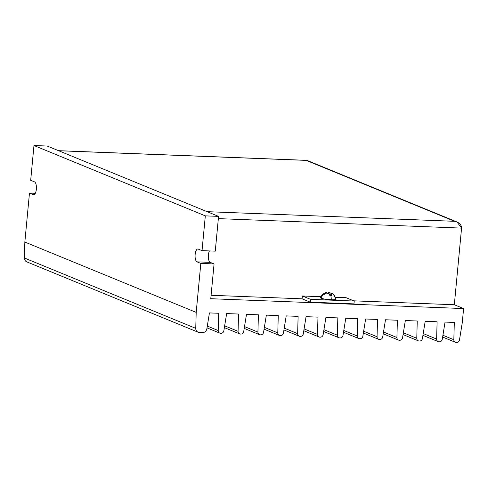 <?xml version="1.0" encoding="UTF-8"?>
<svg xmlns="http://www.w3.org/2000/svg" width="488" height="488" viewBox="0 0 488 488"><rect width="100%" height="100%" fill="white"/><g stroke="black" fill="none" stroke-linecap="round" stroke-linejoin="round"><path stroke-width="0.73" d="M58.353 150.67A5.752 2.239 92.2 0 1 58.664 150.737L306.635 160.339L58.353 150.67M454.322 304.75L461.569 228.097L218.343 218.624L461.569 228.097L454.322 304.75L353.715 300.834L454.322 304.75L463.6 308.562L454.322 304.75M211.097 295.277L302.096 298.821L302.365 295.984L320.982 296.71L302.365 295.984L302.096 298.821L211.097 295.277M335.537 297.277L346.047 297.686L335.537 297.277M353.965 303.884L310.283 302.182L302.096 298.821L310.283 302.182L310.551 299.345L302.365 295.984L310.551 299.345L354.233 301.047L346.047 297.686L354.233 301.047L353.965 303.884L354.233 301.047L310.551 299.345L310.283 302.182L353.965 303.884M58.664 150.737L207.095 211.676L454.627 221.314L306.202 160.381L58.664 150.737L207.095 211.676L454.627 221.314L456.969 221.955L461.569 228.097C461.416 224.602 459.104 222.339 454.627 221.314L307.159 160.454L456.969 221.955M47.208 146.034L33.971 145.522L205.32 215.861L218.557 216.379L47.208 146.034L218.557 216.379L215.269 251.155L218.557 216.379L205.32 215.861L33.971 145.522L30.683 180.298L34.502 181.865L30.683 180.298L33.971 145.522L47.208 146.034M210.773 298.711L463.6 308.562L462.258 322.757L463.6 308.562L210.773 298.711L214.061 263.935L210.773 298.711M27.987 262.117A4.313 3.934 -67.7 0 1 24.4 258.006L24.845 242.048L29.475 193.071L35.307 193.303L29.475 193.071L33.294 194.645A6.472 2.519 -87.8 0 0 33.648 194.718A6.472 2.519 -87.8 0 0 36.393 188.807A6.472 2.519 -87.8 0 0 34.502 181.865A6.472 2.519 92.2 0 1 36.356 189.265A6.472 2.519 92.2 0 1 33.294 194.645L29.475 193.071L24.845 242.048L196.194 312.393L200.824 263.416L196.999 261.849A6.472 2.519 92.2 0 1 195.151 254.455A6.472 2.519 92.2 0 1 198.207 249.075L202.032 250.643L205.32 215.861L202.032 250.643L215.269 251.155L202.032 250.643L198.207 249.075A6.472 2.519 -87.8 0 0 197.86 248.996A6.472 2.519 -87.8 0 0 195.115 254.907A6.472 2.519 -87.8 0 0 196.999 261.849L200.824 263.416L196.194 312.393L24.845 242.048L24.4 258.006L195.749 328.351L196.194 312.393L195.749 328.351L24.4 258.006A4.313 3.934 112.3 0 0 26.748 261.849L198.097 332.194A4.313 3.934 -67.7 0 1 195.749 328.351A4.313 3.934 112.3 0 0 199.336 332.462A4.313 3.934 -67.7 0 1 198.097 332.194M209.431 250.93A6.472 2.519 -87.8 0 0 208.352 257.64A6.472 2.519 -87.8 0 0 210.236 262.367L214.061 263.935L200.824 263.416L214.061 263.935L210.236 262.367L196.999 261.849L210.236 262.367A6.472 2.519 92.2 0 1 208.352 257.64A6.472 2.519 92.2 0 1 209.431 250.93M202.532 332.59L199.336 332.462L202.532 332.59A4.313 3.934 112.3 0 0 206.863 328.784A4.313 3.934 -67.7 0 1 202.532 332.59M209.431 312.912L206.863 328.784L209.431 312.912L218.697 313.272L209.431 312.912M207.302 326.069L218.215 330.553L218.697 313.272L218.215 330.553L207.302 326.069M220.606 333.292A2.873 2.623 -67.7 0 1 218.215 330.553A2.873 2.623 112.3 0 0 220.606 333.292L220.972 333.304A2.873 2.623 112.3 0 0 223.858 330.772A2.873 2.623 -67.7 0 1 220.972 333.304M226.639 313.577L223.858 330.772L226.639 313.577L238.553 314.04L226.639 313.577M224.663 325.819L238.071 331.328L238.553 314.04L238.071 331.328L224.663 325.819M240.462 334.066A2.873 2.623 -67.7 0 1 238.071 331.328A2.873 2.623 112.3 0 0 240.462 334.066L240.828 334.079A2.873 2.623 112.3 0 0 243.713 331.547A2.873 2.623 -67.7 0 1 240.828 334.079M246.495 314.351L243.713 331.547L246.495 314.351L258.408 314.815L246.495 314.351M244.519 326.594L257.926 332.096L258.408 314.815L257.926 332.096L244.519 326.594M260.317 334.835A2.873 2.623 -67.7 0 1 257.926 332.096A2.873 2.623 112.3 0 0 260.317 334.835L260.683 334.853A2.873 2.623 112.3 0 0 263.569 332.316A2.873 2.623 -67.7 0 1 260.683 334.853M266.35 315.126L263.569 332.316L266.35 315.126L278.264 315.59L266.35 315.126M264.374 327.369L277.782 332.871L278.264 315.59L277.782 332.871L264.374 327.369M280.173 335.61A2.873 2.623 -67.7 0 1 277.782 332.871A2.873 2.623 112.3 0 0 280.173 335.61L280.539 335.628L280.173 335.61M283.424 333.09A2.873 2.623 -67.7 0 1 280.539 335.628A2.873 2.623 112.3 0 0 283.424 333.09L286.206 315.901L283.424 333.09M298.119 316.364L286.206 315.901L298.119 316.364L297.637 333.646L298.119 316.364M284.229 328.137L297.637 333.646L284.229 328.137M300.029 336.385A2.873 2.623 -67.7 0 1 297.637 333.646A2.873 2.623 112.3 0 0 300.029 336.385L300.394 336.397A2.873 2.623 112.3 0 0 303.286 333.865A2.873 2.623 -67.7 0 1 300.394 336.397M306.061 316.669L303.286 333.865L306.061 316.669L317.975 317.139L306.061 316.669M304.085 328.912L317.493 334.42L317.975 317.139L317.493 334.42L304.085 328.912M319.884 337.159A2.873 2.623 -67.7 0 1 317.493 334.42A2.873 2.623 112.3 0 0 319.884 337.159L320.25 337.171L319.884 337.159M323.141 334.64A2.873 2.623 -67.7 0 1 320.25 337.171A2.873 2.623 112.3 0 0 323.141 334.64L325.917 317.444L323.141 334.64M337.83 317.908L325.917 317.444L337.83 317.908L337.348 335.189L337.83 317.908M323.94 329.687L337.348 335.189L323.94 329.687M339.74 337.928A2.873 2.623 -67.7 0 1 337.348 335.189A2.873 2.623 112.3 0 0 339.74 337.928L340.105 337.946A2.873 2.623 112.3 0 0 342.997 335.409A2.873 2.623 -67.7 0 1 340.105 337.946M345.772 318.219L342.997 335.409L345.772 318.219L357.686 318.682L345.772 318.219M343.796 330.461L357.204 335.964L357.686 318.682L357.204 335.964L343.796 330.461M359.595 338.702A2.873 2.623 -67.7 0 1 357.204 335.964A2.873 2.623 112.3 0 0 359.595 338.702L359.961 338.721L359.595 338.702M362.852 336.183A2.873 2.623 -67.7 0 1 359.961 338.721A2.873 2.623 112.3 0 0 362.852 336.183L365.628 318.993L362.852 336.183M377.541 319.457L365.628 318.993L377.541 319.457L377.059 336.738L377.541 319.457M363.651 331.23L377.059 336.738L363.651 331.23M379.45 339.477A2.873 2.623 -67.7 0 1 377.059 336.738A2.873 2.623 112.3 0 0 379.45 339.477L379.816 339.489A2.873 2.623 112.3 0 0 382.708 336.958A2.873 2.623 -67.7 0 1 379.816 339.489M385.483 319.768L382.708 336.958L385.483 319.768L397.397 320.232L385.483 319.768M383.507 332.005L396.915 337.513L397.397 320.232L396.915 337.513L383.507 332.005M399.306 340.252A2.873 2.623 -67.7 0 1 396.915 337.513A2.873 2.623 112.3 0 0 399.306 340.252L399.672 340.264A2.873 2.623 112.3 0 0 402.563 337.733A2.873 2.623 -67.7 0 1 399.672 340.264M405.339 320.537L402.563 337.733L405.339 320.537L417.252 321L405.339 320.537M403.363 332.779L416.77 338.282L417.252 321L416.77 338.282L403.363 332.779M419.161 341.027A2.873 2.623 -67.7 0 1 416.77 338.282A2.873 2.623 112.3 0 0 419.161 341.027L419.527 341.039A2.873 2.623 112.3 0 0 422.419 338.501A2.873 2.623 -67.7 0 1 419.527 341.039M425.194 321.311L422.419 338.501L425.194 321.311L437.108 321.775L425.194 321.311M423.218 333.554L436.626 339.056L437.108 321.775L436.626 339.056L423.218 333.554M439.017 341.795A2.873 2.623 -67.7 0 1 436.626 339.056A2.873 2.623 112.3 0 0 439.017 341.795L439.383 341.814A2.873 2.623 112.3 0 0 442.274 339.276A2.873 2.623 -67.7 0 1 439.383 341.814M445.05 322.086L442.274 339.276L445.05 322.086L454.316 322.446L445.05 322.086M442.921 335.25L453.834 339.727L454.316 322.446L453.834 339.727L442.921 335.25M456.225 342.466A2.873 2.623 -67.7 0 1 453.834 339.727A2.873 2.623 112.3 0 0 456.225 342.466L456.591 342.478A2.873 2.623 112.3 0 0 459.483 339.947A2.873 2.623 -67.7 0 1 456.591 342.478M459.483 339.947L462.258 322.757L459.483 339.947M328.546 293.105L328.595 292.641A7.948 3.093 -87.8 0 0 328.168 292.971A7.948 3.093 92.2 0 1 328.595 292.641L328.546 293.105M331.218 293.062L328.595 292.641L331.218 293.062M334.054 295.179A8.015 7.308 -67.7 0 1 335.476 298.796A7.802 1.013 -174.6 0 1 331.26 299.73A7.802 1.013 -174.6 0 1 321.122 298.235A8.015 7.308 -67.7 0 1 323.648 294.343A5.868 2.281 -87.8 0 0 323.257 294.276A7.948 7.247 -67.7 0 1 325.642 292.812L325.575 293.508L325.642 292.812L326.734 292.568L325.642 292.812A7.948 7.247 112.3 0 0 323.257 294.276A5.868 2.281 92.2 0 1 323.648 294.343A5.868 2.281 92.2 0 1 324.026 294.587A7.948 7.247 -67.7 0 1 326.405 293.123L329.034 293.514A7.948 3.093 92.2 0 1 329.809 295.441A5.868 5.35 -67.7 0 1 330.748 295.392A5.868 5.35 -67.7 0 1 331.669 295.514A7.948 3.093 -87.8 0 0 330.894 293.587L330.724 295.392L330.894 293.587L331.986 293.343A7.948 7.247 -67.7 0 1 334.073 294.978A7.948 7.247 112.3 0 0 333.304 294.215A7.948 7.247 112.3 0 0 331.986 293.343L330.894 293.587A7.948 3.093 92.2 0 1 331.669 295.514A5.868 5.35 112.3 0 0 330.748 295.392A8.015 3.117 92.2 0 1 331.26 299.73A7.802 1.013 5.4 0 0 336.061 299.217L333.304 294.215M330.894 293.587L330.559 295.386M326.734 292.568L326.692 293.032M323.88 303.121L323.916 302.712L323.88 303.121M321.122 298.235A7.802 1.013 5.4 0 0 331.26 299.73A8.015 3.117 -87.8 0 0 330.748 295.392A5.868 5.35 112.3 0 0 329.809 295.441A7.948 3.093 -87.8 0 0 329.034 293.514L326.405 293.123A7.948 7.247 112.3 0 0 324.026 294.587A5.868 2.281 -87.8 0 0 323.648 294.343A8.015 7.308 112.3 0 0 321.122 298.235A7.802 1.013 5.4 0 1 320.543 297.747C321.714 294.782 323.806 293.007 326.82 292.428L326.856 292.989M207.01 327.869L219.783 333.115M224.37 327.619L239.639 333.884M244.226 328.394L259.494 334.658M264.081 329.162L279.349 335.433M283.937 329.937L299.205 336.208M303.792 330.712L319.06 336.976M323.648 331.486L338.916 337.751M343.503 332.255L358.772 338.526M363.359 333.03L378.627 339.3M383.214 333.804L398.483 340.075M403.07 334.579L418.338 340.844M422.925 335.354L438.194 341.618M442.634 337.049L455.402 342.289M323.532 303.103L323.568 302.7M332.163 303.438L332.206 303.036"/></g></svg>
